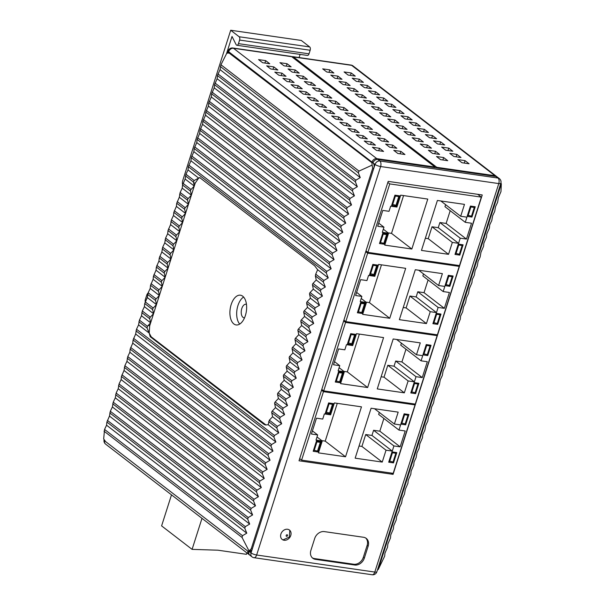 <?xml version="1.0" encoding="UTF-8"?>
<svg xmlns="http://www.w3.org/2000/svg" width="605" height="605" viewBox="0 0 605 605"><rect width="100%" height="100%" fill="white"/><g stroke="black" fill="none" stroke-linecap="round" stroke-linejoin="round"><path stroke-width="0.91" d="M232.849 47.999A4.295 4.295 0 0 0 228.145 50.941A4.295 1.059 17.7 0 0 228.675 51.735A4.295 3.441 -52.4 0 1 233.5 48.287A4.295 2.337 -81.8 0 0 232.849 47.999L291.035 56.401A4.295 2.337 98.2 0 1 291.693 56.688L434.987 167.048L434.798 167.653M104.09 439.699A4.295 4.295 0 0 0 105.633 444.13A4.295 3.441 -52.4 0 1 104.612 440.493M104.552 429.437L103.674 438.98L105.656 441.627L247.937 551.208L249.01 550.905L242.068 537.482L242.514 535.69L104.552 429.437L106.563 425.202L106.888 422.056L109.467 416.081L110.322 411.302L112.379 406.968L113.226 402.189L115.29 397.848L116.137 393.068L118.202 388.728L119.049 383.948L121.113 379.615L121.439 376.469L124.017 370.494L124.864 365.715L126.929 361.374L127.776 356.602L129.841 352.261L130.166 349.115L132.752 343.141L133.077 339.995L135.656 334.028L136.503 329.249L138.568 324.908L139.415 320.128L141.479 315.787L142.326 311.008L144.391 306.674L144.716 303.529L147.295 297.554L148.149 292.775L150.206 288.441L150.532 285.288L153.118 279.321L153.443 276.175L156.029 270.201L156.355 267.055L158.933 261.088L159.266 257.942L161.845 251.967L162.692 247.188L164.757 242.847L165.604 238.075L167.668 233.734L167.993 230.588L170.572 224.614L171.427 219.834L173.484 215.501L173.816 212.347L176.395 206.381L176.72 203.235L179.307 197.26L180.154 192.481L182.218 188.147L182.544 185.001L185.122 179.027L185.969 174.248L188.034 169.914L188.359 166.761L190.946 160.794L191.271 157.648L193.857 151.673L194.182 148.528L196.761 142.561L197.094 139.415L199.673 133.44L199.998 130.294L202.584 124.32L202.909 121.174L205.496 115.207L205.821 112.061L208.4 106.087L208.733 102.941L211.311 96.974L211.637 93.82L214.223 87.854L214.548 84.708L217.135 78.733L217.46 75.587L220.038 69.62L220.954 64.773L226.792 53.187L230.051 53.013A4.295 2.337 98.2 0 1 230.702 53.3L371.977 162.095L373.224 162.276M248.481 551.495L247.937 551.208M220.364 66.542L358.326 172.796L358.999 171.086L372.128 165.12L371.924 162.73L228.871 52.847M358.326 172.796L360.255 177.598L355.891 180.169L355.369 181.795L357.343 186.718L352.98 189.282L352.458 190.915L354.432 195.838L350.068 198.402L349.546 200.028L351.528 204.951L347.157 207.515L346.642 209.148L348.616 214.072L344.253 216.635L343.731 218.269L345.705 223.184L341.341 225.756L340.819 227.382L342.793 232.305L338.429 234.869L337.908 236.502L339.889 241.425L335.518 243.989L334.996 245.622L336.977 250.538L332.614 253.102L332.092 254.735L334.066 259.658L329.702 262.222L329.18 263.856L331.154 268.779L326.791 271.342L326.269 272.968L328.243 277.892L323.879 280.455L323.357 282.089L325.339 287.012L320.975 289.576L320.453 291.209L322.427 296.125L318.064 298.696L317.542 300.322L319.516 305.245L315.152 307.809L314.63 309.442L316.604 314.366L312.24 316.929L311.719 318.555L313.7 323.478L309.337 326.042L308.815 327.676L310.788 332.599L306.425 335.162L305.903 336.796L307.877 341.712L303.513 344.283L302.992 345.909L304.965 350.832L300.602 353.396L300.08 355.029L302.061 359.952L297.69 362.516L297.176 364.149L299.15 369.065L294.786 371.629L294.264 373.262L296.238 378.185L291.875 380.749L291.353 382.383L293.327 387.306L288.963 389.87L288.441 391.495L290.423 396.419L286.052 398.982L285.537 400.616L287.511 405.539L283.148 408.103L282.626 409.736L284.6 414.652L280.236 417.216L279.714 418.849L281.688 423.772L277.324 426.336L276.803 427.969L278.784 432.885L268.174 424.71L265.55 424.967L264.06 424.377L150.229 336.713L149.208 333.09L151.227 336.856L266.003 425.012M377.815 159.433L495.979 176.486A4.295 3.441 -52.4 0 1 497.333 177.053L499.367 178.619A4.295 3.441 127.6 0 0 498.013 178.052L379.849 160.998L377.815 159.433A4.295 3.441 -52.4 0 0 372.99 162.881C374.155 164.099 374.412 165.936 373.761 168.409L252.308 548.962L251.241 548.811L372.688 168.25L372.128 165.12M251.241 548.811L249.01 550.905M135.989 330.874L273.899 437.082L275.872 442.005L271.509 444.569L270.987 446.203L272.961 451.126L268.597 453.689L268.076 455.323L270.049 460.239L265.686 462.81L265.164 464.436L267.138 469.359L262.774 471.923L262.252 473.556L264.234 478.479L259.87 481.043L259.348 482.677L261.322 487.592L256.959 490.156L256.437 491.789L258.411 496.713L254.047 499.276L253.525 500.91L255.499 505.833L251.135 508.397L250.614 510.023L252.595 514.946L248.232 517.509L247.71 519.143L249.684 524.066L245.32 526.63L244.798 528.263L246.772 533.179L242.514 535.69M273.899 437.082L274.413 435.456L278.784 432.885M360.255 177.598L220.038 69.62M357.343 186.718L217.135 78.733M354.432 195.838L214.223 87.854M351.528 204.951L211.311 96.974M348.616 214.072L208.4 106.087M345.705 223.184L205.496 115.207M342.793 232.305L202.584 124.32M339.889 241.425L199.673 133.44M336.977 250.538L196.761 142.561M334.066 259.658L193.857 151.673M331.154 268.779L190.946 160.794M328.243 277.892L317.64 269.709L314.66 265.807L199.718 177.605L198.674 178.089L195.234 183.088L194.266 186.06L149.692 325.8L149.208 333.09L138.568 324.908M188.034 169.914L198.674 178.089L200.066 177.696M323.879 280.455L315.719 274.171L317.64 269.709M315.719 274.171L315.364 275.933L316.226 279.986L325.339 287.012M231.163 304.587A15.027 8.183 98.2 0 1 240.419 295.195A15.027 8.183 98.2 0 1 245.388 315.545A15.027 8.183 98.2 0 1 236.131 324.938A15.027 8.183 98.2 0 1 231.163 304.587M275.872 442.005L135.656 334.028M272.961 451.126L132.752 343.141M270.049 460.239L129.841 352.261M267.138 469.359L126.929 361.374M264.234 478.479L124.017 370.494M261.322 487.592L121.113 379.615M258.411 496.713L118.202 388.728M255.499 505.833L115.29 397.848M252.595 514.946L112.379 406.968M249.684 524.066L109.467 416.081M246.772 533.179L106.563 425.202M141.479 315.787L150.615 322.82L147.408 326.284L147.06 328.046L149.208 333.09M144.391 306.674L153.526 313.7L150.305 317.156A1.717 1.376 127.6 0 0 149.783 318.782L150.615 322.82M147.295 297.554L156.438 304.587L153.209 308.036A1.717 1.376 127.6 0 0 152.687 309.669L153.526 313.7M150.206 288.441L159.342 295.49L156.12 298.915A1.717 1.376 127.6 0 0 155.598 300.549L156.438 304.587M153.118 279.321L162.261 286.354L159.032 289.803A1.717 1.376 127.6 0 0 158.51 291.428L159.342 295.49M156.029 270.201L165.157 277.256L161.943 280.682A1.717 1.376 127.6 0 0 161.422 282.316L162.261 286.354M158.933 261.088L168.077 268.121L164.847 271.569A1.717 1.376 127.6 0 0 164.333 273.195L165.157 277.256M161.845 251.967L170.981 259.023L167.759 262.449A1.717 1.376 127.6 0 0 167.237 264.082L168.077 268.121M164.757 242.847L173.9 249.88L170.671 253.329A1.717 1.376 127.6 0 0 170.149 254.962L170.981 259.023M167.668 233.734L176.804 240.782L173.582 244.216A1.717 1.376 127.6 0 0 173.06 245.842L173.9 249.88M170.572 224.614L179.715 231.647L176.486 235.095A1.717 1.376 127.6 0 0 175.972 236.729L176.804 240.782M173.484 215.501L182.627 222.527L179.398 225.975A1.717 1.376 127.6 0 0 178.876 227.609L179.715 231.647M176.395 206.381L185.531 213.429L182.309 216.862A1.717 1.376 127.6 0 0 181.787 218.496L182.627 222.527M179.307 197.26L188.442 204.293L185.221 207.742A1.717 1.376 127.6 0 0 184.699 209.375L185.531 213.429M182.218 188.147L191.346 195.196L188.125 198.629A1.717 1.376 127.6 0 0 187.611 200.255L188.442 204.293M185.122 179.027L194.266 186.06L191.036 189.509A1.717 1.376 127.6 0 0 190.514 191.142L191.346 195.196M194.266 186.06L193.449 182.037L194.137 180.54L198.674 178.089M277.324 426.336L269.331 420.18L268.174 424.71M269.331 420.18L272.575 416.747L271.736 412.708A1.717 1.376 -52.4 0 1 272.258 411.075L275.487 407.626L274.647 403.588A1.717 1.376 -52.4 0 1 275.169 401.962L278.406 398.491L277.559 394.475A1.717 1.376 -52.4 0 1 278.081 392.842L281.302 389.393L280.47 385.355A1.717 1.376 -52.4 0 1 280.992 383.729L284.206 380.295L283.382 376.242A1.717 1.376 -52.4 0 1 283.896 374.608L287.125 371.16L286.286 367.122A1.717 1.376 -52.4 0 1 286.808 365.488L290.037 362.024L289.198 358.001A1.717 1.376 -52.4 0 1 289.719 356.375L292.941 352.927L292.109 348.888A1.717 1.376 -52.4 0 1 292.631 347.255L295.853 343.806L295.021 339.768A1.717 1.376 -52.4 0 1 295.535 338.135L298.757 334.709L297.925 330.655A1.717 1.376 -52.4 0 1 298.446 329.022L301.676 325.573L300.836 321.535A1.717 1.376 -52.4 0 1 301.358 319.901L304.58 316.453L303.748 312.414A1.717 1.376 -52.4 0 1 304.27 310.788L307.491 307.355L306.659 303.302A1.717 1.376 -52.4 0 1 307.174 301.668L310.403 298.22L309.563 294.181A1.717 1.376 -52.4 0 1 310.085 292.548L313.307 289.122L312.475 285.061A1.717 1.376 -52.4 0 1 312.997 283.435L316.226 279.986M281.688 423.772L272.575 416.747M284.6 414.652L275.487 407.626M287.511 405.539L278.406 398.491M290.423 396.419L281.302 389.393M293.327 387.306L284.206 380.295M296.238 378.185L287.125 371.16M299.15 369.065L290.037 362.024M302.061 359.952L292.941 352.927M304.965 350.832L295.853 343.806M307.877 341.712L298.757 334.709M310.788 332.599L301.676 325.573M313.7 323.478L304.58 316.453M316.604 314.366L307.491 307.355M319.516 305.245L310.403 298.22M322.427 296.125L313.307 289.122M243.611 297.047A15.027 8.183 -81.8 0 0 237.931 305.563A15.027 8.183 -81.8 0 0 239.709 324.068M244.518 317.859A6.867 3.743 98.2 0 1 244.065 317.844A6.867 3.743 98.2 0 1 243.021 317.383A6.867 3.743 98.2 0 1 241.531 309.503A6.867 3.743 98.2 0 1 246.031 304.247A6.867 3.743 98.2 0 1 246.469 304.36M434.987 167.048L376.802 158.646A4.295 3.441 127.6 0 0 371.977 162.095M278.882 75.254L274.814 72.124L281.945 73.152L286.006 76.283L278.882 75.254M287.012 81.516L282.943 78.385L290.075 79.414L294.136 82.545L287.012 81.516M270.753 68.993L266.684 65.862L273.808 66.89L277.876 70.021L270.753 68.993M302.266 88.806L295.142 87.778L291.073 84.647L298.204 85.676L302.266 88.806M262.623 62.731L258.554 59.6L265.678 60.629L269.747 63.759L262.623 62.731M367.311 138.9L360.187 137.864L356.118 134.733L363.25 135.77L367.311 138.9M359.181 132.639L352.057 131.61L347.988 128.479L355.12 129.508L359.181 132.639M375.44 145.162L368.316 144.126L364.248 140.995L371.379 142.031L375.44 145.162M343.927 125.348L339.859 122.218L346.983 123.246L351.051 126.377L343.927 125.348M383.578 151.424L376.446 150.388L372.385 147.257L379.509 148.293L383.578 151.424M300.262 78.34L296.193 75.209L303.324 76.238L307.385 79.368L300.262 78.34M308.391 84.602L304.323 81.471L311.454 82.499L315.515 85.63L308.391 84.602M292.132 72.078L288.063 68.947L295.195 69.976L299.256 73.107L292.132 72.078M323.645 91.892L316.521 90.863L312.46 87.733L319.584 88.761L323.645 91.892M284.002 65.816L279.934 62.686L287.057 63.714L291.126 66.845L284.002 65.816M388.69 141.986L381.566 140.957L377.497 137.827L384.629 138.855L388.69 141.986M380.56 135.724L373.436 134.696L369.368 131.565L376.499 132.593L380.56 135.724M396.827 148.248L389.696 147.219L385.635 144.088L392.758 145.117L396.827 148.248M365.307 128.434L361.238 125.303L368.369 126.332L372.43 129.462L365.307 128.434M404.957 154.509L397.825 153.481L393.764 150.35L400.888 151.379L404.957 154.509M342.869 120.108L335.745 119.079L331.676 115.948L338.8 116.977L342.869 120.108M334.739 113.846L327.607 112.817L323.546 109.686L330.67 110.715L334.739 113.846M326.609 107.584L319.478 106.556L315.417 103.425L322.541 104.453L326.609 107.584M318.48 101.322L311.348 100.294L307.287 97.163L314.411 98.192L318.48 101.322M310.342 95.061L303.218 94.032L299.15 90.901L306.281 91.93L310.342 95.061M357.177 122.172L353.108 119.041L360.232 120.07L364.301 123.201L357.177 122.172M349.047 115.91L344.979 112.78L352.102 113.808L356.171 116.939L349.047 115.91M332.78 103.387L328.719 100.256L335.843 101.285L339.912 104.415L332.78 103.387M324.651 97.125L320.589 93.994L327.713 95.023L331.782 98.154L324.651 97.125M340.91 109.649L336.849 106.518L343.973 107.546L348.041 110.677L340.91 109.649M281.166 75.58L281.945 73.152M249.01 551.367C250.326 552.078 251.43 551.276 252.308 548.962L251.045 552.925A4.295 3.441 127.6 0 0 251.982 556.842L249.956 555.277A4.295 3.441 -52.4 0 1 248.957 551.548M247.853 551.14A4.295 3.441 127.6 0 0 248.935 554.498A4.295 3.441 127.6 0 0 249.494 554.83M376.854 571.808A4.295 1.059 -162.3 0 1 374.798 572.065A4.295 2.337 98.2 0 1 372.151 574.75A4.295 4.295 0 0 0 376.854 571.808L500.834 183.323A4.295 4.295 0 0 0 499.367 178.619M372.151 574.75L253.994 557.689A4.295 2.337 -81.8 0 0 256.641 555.004A4.295 1.059 -162.3 0 1 251.045 552.925L249.313 551.594L251.045 552.925L252.308 548.962M495.979 176.486L498.013 178.052A4.295 2.337 98.2 0 1 498.777 183.58L374.798 572.065L256.641 555.004L380.621 166.526A4.295 2.337 -81.8 0 0 379.849 160.998A4.295 3.441 127.6 0 0 375.024 164.447A4.295 1.059 17.7 0 0 380.621 166.526L498.777 183.58A4.295 1.059 17.7 0 0 500.834 183.323M314.683 538.51A8.583 6.882 -52.4 0 1 324.34 531.606L363.537 537.27A8.583 6.882 -52.4 0 1 366.244 538.389A8.583 6.882 -52.4 0 1 368.135 546.224L364.339 558.12A8.583 6.882 -52.4 0 1 354.681 565.017L315.485 559.36A8.583 6.882 -52.4 0 1 312.777 558.233A8.583 6.882 -52.4 0 1 310.887 550.399L314.683 538.51M280.901 534.041A5.944 4.764 -52.4 0 1 289.47 530.048A5.944 4.764 -52.4 0 1 290.771 535.47A5.944 4.764 -52.4 0 1 282.21 539.471A5.944 4.764 -52.4 0 1 280.901 534.041M393.084 474.358L299.014 460.776L388.176 181.387L482.245 194.961L393.084 474.358L391.45 473.095M365.715 538.034A8.583 6.882 127.6 0 1 367.122 545.438L363.325 557.334A8.583 6.882 127.6 0 1 353.668 564.231L314.471 558.574A8.583 6.882 127.6 0 1 312.293 557.81M289.296 81.841L290.075 79.414M273.036 69.318L273.808 66.89M298.204 85.676L297.426 88.103M264.907 63.056L265.678 60.629M363.25 135.77L362.471 138.197M355.12 129.508L354.341 131.935M371.379 142.031L370.6 144.459M346.211 125.674L346.983 123.246M379.509 148.293L378.73 150.721M302.545 78.665L303.324 76.238M310.675 84.927L311.454 82.499M294.416 72.403L295.195 69.976M319.584 88.761L318.805 91.189M286.286 66.142L287.057 63.714M384.629 138.855L383.85 141.283M376.499 132.593L375.72 135.021M392.758 145.117L391.98 147.544M367.59 128.759L368.369 126.332M400.888 151.379L400.109 153.806M338.8 116.977L338.029 119.404M330.67 110.715L329.899 113.143M322.541 104.453L321.762 106.881M314.411 98.192L313.632 100.619M306.281 91.93L305.502 94.357M359.461 122.497L360.232 120.07M351.331 116.236L352.102 113.808M335.064 103.712L335.843 101.285M326.934 97.45L327.713 95.023M343.201 109.974L343.973 107.546M436.576 167.91L436.772 167.305L293.47 56.946A4.295 2.337 -81.8 0 0 292.82 56.658A4.295 2.337 -81.8 0 0 291.897 56.847M436.772 167.305L494.958 175.707A4.295 3.441 127.6 0 1 496.319 176.267L353.017 65.907A4.295 4.295 0 0 0 351.006 65.06A4.295 2.337 98.2 0 1 351.656 65.348L494.958 175.707M496.781 176.72A4.295 3.441 127.6 0 0 496.319 176.267M440.591 159.652L436.523 156.521L443.647 157.55L447.715 160.68L440.591 159.652M461.97 162.737L457.902 159.607L465.033 160.635L469.094 163.766L461.97 162.737M432.462 153.39L428.393 150.259L435.517 151.288L439.585 154.419L432.462 153.39M453.841 156.476L449.772 153.345L456.896 154.373L460.965 157.504L453.841 156.476M431.456 148.157L424.324 147.128L420.263 143.998L427.387 145.026L431.456 148.157M452.835 151.242L445.711 150.214L441.642 147.083L448.766 148.112L452.835 151.242M416.195 140.867L412.134 137.736L419.257 138.764L423.326 141.895L416.195 140.867M437.574 143.952L433.513 140.821L440.637 141.85L444.705 144.981L437.574 143.952M408.065 134.605L404.004 131.474L411.128 132.503L415.196 135.633L408.065 134.605M429.444 137.69L425.383 134.56L432.507 135.588L436.576 138.719L429.444 137.69M399.935 128.343L395.874 125.212L402.998 126.241L407.059 129.372L399.935 128.343M421.314 131.429L417.253 128.298L424.377 129.326L428.446 132.457L421.314 131.429M391.806 122.081L387.737 118.951L394.868 119.979L398.929 123.11L391.806 122.081M413.185 125.167L409.116 122.036L416.248 123.065L420.309 126.195L413.185 125.167M383.676 115.82L379.607 112.689L386.739 113.717L390.8 116.848L383.676 115.82M405.055 118.905L400.986 115.774L408.118 116.803L412.179 119.934L405.055 118.905M375.546 109.558L371.478 106.427L378.609 107.456L382.67 110.586L375.546 109.558M396.925 112.643L392.857 109.513L399.988 110.541L404.049 113.672L396.925 112.643M367.416 103.296L363.348 100.165L370.472 101.194L374.54 104.325L367.416 103.296M388.796 106.382L384.727 103.251L391.851 104.279L395.92 107.41L388.796 106.382M359.279 97.034L355.218 93.904L362.342 94.932L366.411 98.063L359.279 97.034M380.666 100.12L376.597 96.989L383.721 98.018L387.79 101.148L380.666 100.12M351.15 90.773L347.088 87.642L354.212 88.67L358.281 91.801L351.15 90.773M372.529 93.858L368.468 90.727L375.592 91.756L379.66 94.887L372.529 93.858M343.02 84.511L338.959 81.38L346.083 82.409L350.151 85.539L343.02 84.511M364.399 87.596L360.338 84.466L367.462 85.494L371.53 88.625L364.399 87.596M334.89 78.249L330.829 75.118L337.953 76.147L342.014 79.278L334.89 78.249M356.269 81.335L352.208 78.204L359.332 79.232L363.401 82.363L356.269 81.335M326.76 71.987L322.692 68.857L329.823 69.885L333.884 73.016L326.76 71.987M348.14 75.073L344.079 71.942L351.202 72.971L355.264 76.101L348.14 75.073M443.647 157.55L442.875 159.985M464.254 163.07L465.033 160.635M434.745 153.723L435.517 151.288M456.125 156.808L456.896 154.373M427.387 145.026L426.616 147.461M448.766 148.112L447.995 150.547M418.478 141.199L419.257 138.764M439.865 144.285L440.637 141.85M410.349 134.938L411.128 132.503M431.728 138.023L432.507 135.588M402.219 128.676L402.998 126.241M423.598 131.761L424.377 129.326M394.089 122.414L394.868 119.979M415.469 125.5L416.248 123.065M385.96 116.152L386.739 113.717M407.339 119.238L408.118 116.803M377.83 109.891L378.609 107.456M399.209 112.976L399.988 110.541M369.7 103.629L370.472 101.194M391.08 106.714L391.851 104.279M361.571 97.367L362.342 94.932M382.95 100.453L383.721 98.018M353.441 91.105L354.212 88.67M374.82 94.191L375.592 91.756M345.304 84.844L346.083 82.409M366.683 87.929L367.462 85.494M337.174 78.582L337.953 76.147M358.553 81.667L359.332 79.232M329.044 72.32L329.823 69.885M350.424 75.406L351.202 72.971M377.497 569.797L378.208 569.562L501.326 183.769L500.978 191.581L498.437 197.548L497.59 202.327L495.533 206.668L494.678 211.448L492.621 215.788L491.774 220.568L489.71 224.901L489.385 228.047L486.798 234.022L486.473 237.168L483.887 243.134L483.561 246.288L480.983 252.255L480.136 257.034L478.071 261.375L477.224 266.155L475.159 270.488L474.312 275.267L472.248 279.608L471.923 282.754L469.344 288.729L468.497 293.508L466.432 297.841L465.585 302.621L463.521 306.962L462.674 311.741L460.609 316.075L460.284 319.228L457.705 325.195L456.851 329.975L454.794 334.315L453.947 339.095L451.882 343.428L451.035 348.208L448.97 352.549L448.645 355.695L446.067 361.661L445.212 366.441L443.155 370.782L442.308 375.561L440.243 379.902L439.396 384.682L437.332 389.015L437.007 392.169L434.428 398.135L433.573 402.915L431.516 407.256L430.669 412.035L428.605 416.369L427.758 421.148L425.693 425.489L424.846 430.268L422.782 434.602L422.456 437.755L419.878 443.722L419.031 448.502L416.966 452.842L416.119 457.622L414.054 461.955L413.729 465.101L411.143 471.076L410.818 474.222L408.239 480.189L407.906 483.342L405.327 489.309L404.48 494.088L402.416 498.429L401.569 503.209L399.504 507.542L399.179 510.696L396.6 516.662L396.267 519.808L393.689 525.783L393.363 528.929L390.777 534.896L390.452 538.042L387.865 544.016L387.54 547.162L384.962 553.129L384.636 556.207L378.208 569.562M501.326 183.769L500.91 183.05M367.908 252.368L459.482 265.587L481.33 197.124L389.756 183.905L367.908 252.368L365.995 250.893M427.78 199.075L411.839 249.026L384.757 245.116L388.554 233.22L382.322 232.32L383.963 227.17L377.724 226.27L382.791 210.411L389.023 211.311L390.671 206.161L396.903 207.061L400.699 195.165L427.78 199.075M437.4 200.467L464.481 204.377L460.685 216.272L466.924 217.172L465.275 222.322L471.514 223.222L466.455 239.081L460.216 238.181L458.575 243.331L452.336 242.431L448.539 254.327L421.458 250.417L437.4 200.467M387.586 233.916L384.296 244.223L379.486 243.528L382.776 233.22L387.586 233.916M463.097 244.813L459.808 255.121L454.998 254.425L458.287 244.118L463.097 244.813M391.632 205.473L394.921 195.165L399.731 195.861L396.441 206.161L391.632 205.473M467.143 216.371L470.433 206.063L475.243 206.759L471.953 217.066L467.143 216.371M389.756 183.905L387.843 182.43M481.33 197.124L477.67 194.303M403.573 195.581L391.511 233.371L411.839 249.026M378.73 223.139L383.963 227.17M383.32 229.189L388.554 233.22M391.511 233.371L388.108 232.88M425.345 238.257L428.219 238.673L448.539 254.327M428.219 238.673L432.008 226.777L452.336 242.431M432.008 226.777L438.247 227.677L458.575 243.331M438.247 227.677L439.895 222.527L460.216 238.181M439.895 222.527L446.127 223.427L466.455 239.081M446.127 223.427L450.188 210.699M445.598 204.649L444.955 206.668L465.275 222.322M440.811 200.958L460.685 216.272M382.973 243.202L384.296 244.223M379.857 242.378L383.842 243.323L386.625 234.604L383.237 234.112L380.454 242.839M382.64 233.651L383.237 234.112M385.294 233.583L386.625 234.604M458.484 254.1L459.808 255.121M455.361 253.276L459.346 254.229L462.129 245.501L458.741 245.017L455.958 253.737M458.144 244.556L458.741 245.017M460.806 244.48L462.129 245.501M396.441 206.161L395.118 205.14M392.002 204.316L395.988 205.269L398.771 196.549L395.383 196.058L392.6 204.777M394.785 195.596L395.383 196.058M397.44 195.528L398.771 196.549M471.953 217.066L470.63 216.046M467.506 215.221L471.492 216.166L474.275 207.447L470.887 206.963L468.104 215.682M470.289 206.502L470.887 206.963M472.951 206.426L474.275 207.447M345.81 321.618L437.385 334.837L459.233 266.382L367.659 253.162L345.81 321.618L343.89 320.143M405.683 268.333L389.741 318.275L362.66 314.366L366.456 302.477L360.217 301.577L361.858 296.42L355.627 295.52L360.686 279.669L366.925 280.569L368.566 275.411L374.805 276.311L378.601 264.423L405.683 268.333M415.302 269.717L442.384 273.626L438.587 285.522L444.819 286.422L443.178 291.572L449.417 292.472L444.35 308.331L438.118 307.431L436.47 312.588L430.238 311.688L426.442 323.577L399.361 319.667L415.302 269.717M365.488 303.166L362.198 313.473L357.389 312.777L360.678 302.47L365.488 303.166M440.992 314.071L437.702 324.371L432.893 323.683L436.182 313.375L440.992 314.071M369.534 274.723L372.824 264.415L377.633 265.111L374.344 275.419L369.534 274.723M445.038 285.628L448.328 275.32L453.137 276.009L449.848 286.316L445.038 285.628M367.659 253.162L365.738 251.688M459.233 266.382L457.909 265.361M381.475 264.839L369.413 302.621L389.741 318.275M356.625 292.389L361.858 296.42M361.215 298.446L366.456 302.477M369.413 302.621L366.01 302.129M403.24 307.506L406.114 307.922L426.442 323.577M406.114 307.922L409.91 296.034L430.238 311.688M409.91 296.034L416.149 296.934L436.47 312.588M416.149 296.934L417.79 291.776L438.118 307.431M417.79 291.776L424.029 292.676L444.35 308.331M424.029 292.676L428.09 279.956M423.492 273.899L422.85 275.918L443.178 291.572M418.705 270.208L438.587 285.522M360.875 312.452L362.198 313.473M357.752 311.628L361.737 312.581L364.52 303.854L361.14 303.37L358.357 312.089M360.535 302.908L361.14 303.37M363.197 302.833L364.52 303.854M436.379 323.357L437.702 324.371M433.263 322.526L437.249 323.478L440.032 314.759L436.644 314.267L433.861 322.987M436.046 313.806L436.644 314.267M438.701 313.738L440.032 314.759M374.344 275.419L373.02 274.398M369.897 273.573L373.882 274.519L376.665 265.799L373.285 265.315L370.502 274.035M372.68 264.854L373.285 265.315M375.342 264.778L376.665 265.799M449.848 286.316L448.524 285.295M445.409 284.471L449.386 285.424L452.177 276.704L448.789 276.213L446.006 284.932M448.192 275.751L448.789 276.213M450.846 275.683L452.177 276.704M323.705 390.875L415.28 404.095L437.128 335.631L345.553 322.412L323.705 390.875L321.792 389.401M383.578 337.582L367.636 387.533L340.554 383.623L344.351 371.727L338.119 370.827L339.76 365.677L333.521 364.777L338.588 348.919L344.82 349.819L346.468 344.668L352.7 345.568L356.496 333.673L383.578 337.582M393.197 338.974L420.278 342.884L416.482 354.772L422.721 355.672L421.072 360.83L427.311 361.729L422.252 377.588L416.013 376.688L414.372 381.838L408.133 380.938L404.337 392.834L377.255 388.924L393.197 338.974M343.383 372.423L340.093 382.723L335.283 382.035L338.573 371.727L343.383 372.423M418.894 383.32L415.605 393.628L410.795 392.932L414.085 382.625L418.894 383.32M347.429 343.973L350.719 333.673L355.528 334.361L352.239 344.668L347.429 343.973M422.94 354.878L426.23 344.57L431.04 345.266L427.75 355.574L422.94 354.878M345.553 322.412L343.64 320.937M437.128 335.631L435.804 334.61M359.37 334.089L347.308 371.878L367.636 387.533M334.527 361.646L339.76 365.677M339.118 367.696L344.351 371.727M347.308 371.878L343.905 371.387M381.142 376.764L384.016 377.18L404.337 392.834M384.016 377.18L387.805 365.284L408.133 380.938M387.805 365.284L394.044 366.184L414.372 381.838M394.044 366.184L395.685 361.034L416.013 376.688M395.685 361.034L401.924 361.934L422.252 377.588M401.924 361.934L405.985 349.206M401.395 343.156L400.752 345.175L421.072 360.83M396.608 339.465L416.482 354.772M338.77 381.702L340.093 382.723M335.654 380.878L339.639 381.831L342.422 373.111L339.034 372.62L336.251 381.339M338.437 372.158L339.034 372.62M341.091 372.09L342.422 373.111M414.281 392.607L415.605 393.628M411.158 391.783L415.143 392.728L417.926 384.009L414.538 383.525L411.755 392.244M413.941 383.063L414.538 383.525M416.603 382.988L417.926 384.009M352.239 344.668L350.915 343.648M347.799 342.823L351.785 343.776L354.568 335.057L351.18 334.565L348.397 343.285M350.582 334.104L351.18 334.565M353.237 334.036L354.568 335.057M427.75 355.574L426.419 354.553M423.303 353.728L427.289 354.674L430.072 345.954L426.684 345.47L423.901 354.19M426.086 345.009L426.684 345.47M428.748 344.933L430.072 345.954M301.6 460.125L393.182 473.344L415.03 404.889L323.456 391.662L301.6 460.125L299.687 458.651M361.48 406.84L345.538 456.783L318.457 452.873L322.253 440.984L316.014 440.085L317.655 434.927L311.424 434.027L316.483 418.176L322.722 419.076L324.363 413.918L330.602 414.818L334.399 402.93L361.48 406.84M371.099 408.224L398.181 412.134L394.384 424.029L400.616 424.929L398.975 430.079L405.206 430.979L400.147 446.838L393.916 445.938L392.267 451.088L386.035 450.188L382.239 462.084L355.158 458.174L371.099 408.224M321.285 441.673L317.996 451.98L313.186 451.285L316.476 440.977L321.285 441.673M396.789 452.57L393.5 462.878L388.69 462.19L391.98 451.882L396.789 452.57M325.331 413.23L328.621 402.922L333.431 403.618L330.141 413.926L325.331 413.23M400.835 424.128L404.125 413.828L408.935 414.516L405.645 424.823L400.835 424.128M323.456 391.662L321.535 390.187M415.03 404.889L413.707 403.868M337.272 403.346L325.21 441.128L345.538 456.783M312.422 430.896L317.655 434.927M317.012 436.954L322.253 440.984M325.21 441.128L321.807 440.637M359.037 446.014L361.911 446.43L382.239 462.084M361.911 446.43L365.707 434.534L386.035 450.188M365.707 434.534L371.946 435.441L392.267 451.088M371.946 435.441L373.587 430.284L393.916 445.938M373.587 430.284L379.827 431.183L400.147 446.838M379.827 431.183L383.888 418.463M379.29 412.406L378.647 414.425L398.975 430.079M374.503 408.715L394.384 424.029M316.672 450.959L317.996 451.98M313.549 450.135L317.534 451.08L320.317 442.361L316.937 441.877L314.154 450.596M316.332 441.416L316.937 441.877M318.994 441.34L320.317 442.361M392.176 461.857L393.5 462.878M389.06 461.033L393.046 461.986L395.829 453.266L392.441 452.774L389.658 461.494M391.843 452.313L392.441 452.774M394.498 452.245L395.829 453.266M330.141 413.926L328.817 412.905M325.694 412.081L329.68 413.026L332.463 404.306L329.082 403.815L326.292 412.542M328.477 403.361L329.082 403.815M331.139 403.285L332.463 404.306M405.645 424.823L404.321 423.802M401.206 422.978L405.184 423.931L407.967 415.211L404.586 414.72L401.803 423.439M403.989 414.259L404.586 414.72M406.643 414.191L407.967 415.211M201.994 518.341L192.088 549.37L217.921 550.195L246.424 554.316L246.878 552.909M171.502 494.86L161.603 525.889L192.088 549.37M300.103 54.382L299.082 57.566M230.702 30.25L301.26 40.437L309.692 46.933A2.579 1.407 98.2 0 1 310.153 50.253L309.011 53.83A2.579 1.407 98.2 0 1 307.423 55.441L236.873 45.254A2.579 1.407 -81.8 0 0 238.461 43.643L239.603 40.066A2.579 1.407 -81.8 0 0 239.141 36.746L230.702 30.25L182.74 180.547A4.295 2.337 -81.8 0 0 182.612 184.608M147.968 293.168A4.295 2.337 -81.8 0 0 146.667 295.361L145.313 299.604A2.148 1.172 -81.8 0 0 145.298 301.766M226.474 53.815L232.018 36.451L236.094 44.588A2.579 1.407 -81.8 0 0 236.873 45.254M249.01 551.359L251.801 550.142M228.327 52.824L228.675 51.735L230.702 53.3L229.635 53.149M104.022 431.168L242.068 537.482M358.999 171.086L220.954 64.773M355.891 180.169L217.982 73.954M217.46 75.587L355.369 181.795M352.98 189.282L215.07 83.074M214.548 84.708L352.458 190.915M350.068 198.402L212.158 92.194M211.637 93.82L349.546 200.028M347.157 207.515L209.254 101.307M208.733 102.941L346.642 209.148M344.253 216.635L206.343 110.428M205.821 112.061L343.731 218.269M341.341 225.756L203.431 119.548M202.909 121.174L340.819 227.382M338.429 234.869L200.52 128.661M199.998 130.294L337.908 236.502M335.518 243.989L197.608 137.781M197.094 139.415L334.996 245.622M332.614 253.102L194.704 146.894M194.182 148.528L332.092 254.735M329.702 262.222L191.793 156.014M191.271 157.648L329.18 263.856M326.791 271.342L188.881 165.135M188.359 166.761L326.269 272.968M315.364 275.933L323.357 282.089M150.229 336.713L151.227 336.856M265.058 424.521L264.06 424.377M274.413 435.456L136.503 329.249M271.509 444.569L133.599 338.361M133.077 339.995L270.987 446.203M268.597 453.689L130.688 347.482M130.166 349.115L268.076 455.323M265.686 462.81L127.776 356.602M127.254 358.228L265.164 464.436M262.774 471.923L124.864 365.715M124.35 367.348L262.252 473.556M259.87 481.043L121.96 374.835M121.439 376.469L259.348 482.677M256.959 490.156L119.049 383.948M118.527 385.582L256.437 491.789M254.047 499.276L116.137 393.068M115.615 394.702L253.525 500.91M251.135 508.397L113.226 402.189M112.711 403.815L250.614 510.023M248.232 517.509L110.322 411.302M109.8 412.935L247.71 519.143M245.32 526.63L107.41 420.422M106.888 422.056L244.798 528.263M138.893 321.762L147.06 328.046M147.408 326.284L139.415 320.128M149.692 325.8L148.051 325.558M141.804 312.641L149.783 318.782M150.305 317.156L142.326 311.008M144.716 303.529L152.687 309.669M153.209 308.036L145.238 301.895M147.628 294.408L155.598 300.549M156.12 298.915L148.149 292.775M150.532 285.288L158.51 291.428M159.032 289.803L151.053 283.662M153.443 276.175L161.422 282.316M161.943 280.682L153.965 274.541M156.355 267.055L164.333 273.195M164.847 271.569L156.876 265.421M159.266 257.942L167.237 264.082M167.759 262.449L159.788 256.308M162.17 248.821L170.149 254.962M170.671 253.329L162.692 247.188M165.082 239.701L173.06 245.842M173.582 244.216L165.604 238.075M167.993 230.588L175.972 236.729M176.486 235.095L168.515 228.955M170.905 221.468L178.876 227.609M179.398 225.975L171.427 219.834M173.816 212.347L181.787 218.496M182.309 216.862L174.331 210.721M176.72 203.235L184.699 209.375M185.221 207.742L177.242 201.601M179.632 194.114L187.611 200.255M188.125 198.629L180.154 192.481M182.544 185.001L190.514 191.142M191.036 189.509L183.065 183.368M185.455 175.881L193.449 182.037M194.137 180.54L185.969 174.248M193.6 182.854L195.234 183.088M268.635 421.677L276.803 427.969M271.736 412.708L279.714 418.849M280.236 417.216L272.258 411.075M274.647 403.588L282.626 409.736M283.148 408.103L275.169 401.962M277.559 394.475L285.537 400.616M286.052 398.982L278.081 392.842M280.47 385.355L288.441 391.495M288.963 389.87L280.992 383.729M283.382 376.242L291.353 382.383M291.875 380.749L283.896 374.608M286.286 367.122L294.264 373.262M294.786 371.629L286.808 365.488M289.198 358.001L297.176 364.149M297.69 362.516L289.719 356.375M292.109 348.888L300.08 355.029M300.602 353.396L292.631 347.255M295.021 339.768L302.992 345.909M303.513 344.283L295.535 338.135M297.925 330.655L305.903 336.796M306.425 335.162L298.446 329.022M300.836 321.535L308.815 327.676M309.337 326.042L301.358 319.901M303.748 312.414L311.719 318.555M312.24 316.929L304.27 310.788M306.659 303.302L314.63 309.442M315.152 307.809L307.174 301.668M309.563 294.181L317.542 300.322M318.064 298.696L310.085 292.548M312.475 285.061L320.453 291.209M320.975 289.576L312.997 283.435M372.688 168.25L373.761 168.409L375.024 164.447L372.998 162.889L371.924 162.73M376.802 158.646L233.5 48.287L291.693 56.688M364.339 558.12L363.325 557.334M367.122 545.438L368.135 546.224M353.668 564.231L354.681 565.017M315.485 559.36L314.471 558.574M293.47 56.946L351.656 65.348A4.295 3.441 -52.4 0 1 353.017 65.907M286.604 536.332A0.862 0.688 127.6 0 0 287.11 534.744A0.862 0.688 127.6 0 0 286.604 536.332A0.862 0.688 127.6 0 0 287.11 534.744A0.862 0.688 127.6 0 0 286.604 536.332M309.692 46.933L239.141 36.746M239.603 40.066L310.153 50.253M309.011 53.83L238.461 43.643M228.145 50.941L227.503 52.96M105.633 444.13L248.935 554.498M251.982 556.842A4.295 4.295 0 0 0 253.994 557.689M248.632 551.495L249.661 551.647M351.006 65.06L292.82 56.658M283.163 539.819L289.371 537.066L289.78 530.313L289.371 537.066L283.163 539.819"/></g></svg>
